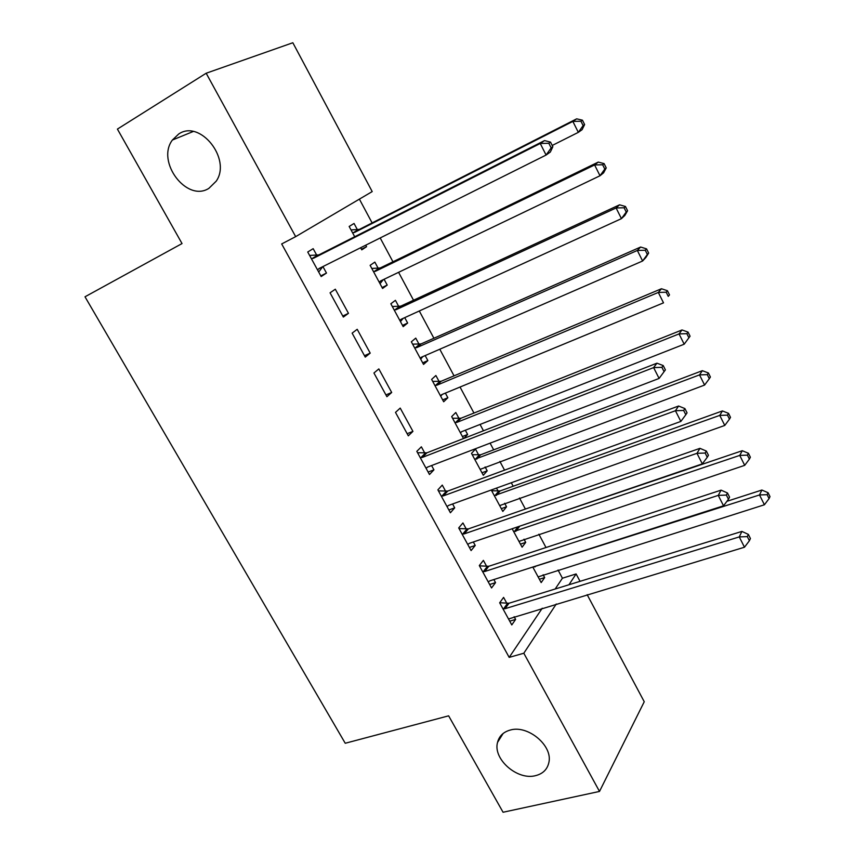 <?xml version="1.0" encoding="UTF-8"?>
<svg xmlns="http://www.w3.org/2000/svg" width="855" height="855" viewBox="0 0 855 855"><rect width="100%" height="100%" fill="white"/><g stroke="black" fill="none" stroke-linecap="round" stroke-linejoin="round"><path stroke-width="1.28" d="M510.221 730.063C527.941 724.634 553.142 745.859 548.835 762.66C547.264 769.468 542.85 773.796 535.572 775.645C517.403 780.658 492.758 759.069 497.535 742.397C499.149 736.08 503.381 731.966 510.221 730.063M178.674 134.032C200.049 119.112 231.758 159.094 216.208 181.175L208.887 188.346C186.86 202.624 155.867 161.766 172.4 140.028L178.674 134.032M555.173 588.999L562.43 578.204L558.058 570.039M546.003 547.521L538.874 534.225M525.398 509.056L519.487 498.027M513.171 486.239L511.301 482.744M504.546 470.143L499.886 461.433M493.677 449.837L490.086 443.147M483.46 430.781L480.072 424.443M473.969 413.051L460.033 387.037M454.048 375.847L439.78 349.225M433.902 338.249L419.303 310.985M413.531 300.233L398.59 272.318M392.947 261.79L380.186 237.957M372.117 222.92L359.389 199.13M562.43 578.204L576.099 573.94L580.043 581.336M587.161 594.685L644.242 701.741L599.505 791.431L523.816 653.231L556.274 603.993M292.838 42.75L372.203 191.584L295.67 236.643L206.173 73.231L292.838 42.75M599.505 791.431L503.061 812.25L448.629 715.827L345.238 743.262L84.998 296.792L182.03 243.568L117.413 129.094L206.173 73.231M523.997 539.206L525.707 542.38L522.095 547.2L512.145 528.743M486.666 566.395L483.385 560.378L479.302 565.572L491.55 587.951L495.537 582.629L493.859 579.562M478.65 454.956L475.487 449.078L471.511 453.385L483.31 475.262L487.2 470.838L485.106 466.948M445.637 491.251L442.27 485.095L437.878 489.862L450.403 512.754L454.7 507.859L452.584 503.98M439.117 381.522L435.879 375.505L431.625 379.406L443.681 401.765L447.86 397.746L445.359 393.108M395.502 412.399L408.316 435.826L412.933 431.38L400.215 408.091L395.502 412.399M398.719 306.464L395.416 300.319L390.842 303.782L403.175 326.642L407.643 323.051L404.736 317.643M352.132 333.14L365.245 357.112L370.204 353.126L357.198 329.303L352.132 333.14M357.422 229.749L354.045 223.465L349.161 226.468L354.697 236.739M365.737 245.182L366.549 246.7L361.761 249.842L360.628 247.736M316.767 255.26L313.165 248.666L307.736 252.011L321.17 276.55L326.482 273.055L322.934 266.568M295.67 236.643L281.68 243.942L509.185 657.388L542.241 608.236M330.062 292.816L343.336 317.066L348.466 313.325L335.31 289.214L330.062 292.816M378.188 268.32L374.843 262.1L370.119 265.339L382.58 288.456L387.208 285.089L384.087 279.275M373.934 373.004L386.909 396.699L391.697 392.477L378.829 368.922L373.934 373.004M419.036 344.202L415.754 338.12L411.351 341.797L423.535 364.412L427.863 360.596L425.159 355.584M424.764 453.032L421.365 446.812L416.813 451.355L429.477 474.514L433.934 469.833L431.593 465.548M458.996 418.437L455.79 412.495L451.675 416.599L463.517 438.551M465.344 430.236L467.632 434.49L463.902 438.401M466.264 529.031L462.94 522.95L458.708 527.93L471.094 550.567L475.23 545.458L473.339 541.985M496.488 488.109L498.102 491.091M504.653 503.274L506.555 506.801L502.815 511.429L491.251 490.001M506.844 603.341L503.595 597.389L499.662 602.796L511.782 624.93L515.618 619.405L514.144 616.712M543.139 574.752L544.656 577.585L541.183 582.586L532.804 567.057M568.97 584.745L576.099 573.94M509.185 657.388L523.816 653.231M320.796 275.876L326.482 273.055M361.441 249.243L366.549 246.7M342.759 316.019L348.466 313.325M382.078 287.526L387.208 285.089M364.465 355.691L370.204 353.126M402.491 325.392L407.643 323.051M385.936 394.925L391.697 392.477M422.691 362.841L427.863 360.596M407.151 433.699L412.933 431.38M442.666 399.884L447.86 397.746M428.131 472.046L433.934 469.833M462.427 436.52L467.632 434.49M448.875 509.954L454.7 507.859M481.974 472.783L487.2 470.838M469.384 547.446L475.23 545.458M501.308 508.65L506.555 506.801M489.659 584.51L495.537 582.629M520.449 544.133L525.707 542.38M509.719 621.168L515.618 619.405M539.377 579.252L544.656 577.585M552.854 146.729L550.524 142.112L548.825 143.277L551.165 147.904L552.854 146.729L550.331 152.051L546.089 155.044L319.054 268.513L317.558 269.945M551.165 147.904L546.089 155.044L540.242 143.48L544.539 140.583L318.84 254.897L309.606 255.431M311.37 258.648L313.454 258.274L540.242 143.48L548.825 143.277M322.773 266.653L318.691 272.029M550.524 142.112L544.539 140.583M552.212 145.468L578.322 132.354L572.85 121.41L576.676 118.834L359.431 229.375L351.031 229.942M580.94 121.228L583.121 125.61L584.628 124.552L582.458 120.192L580.94 121.228L572.85 121.41L354.579 232.421L352.57 232.795M584.628 124.552L582.095 129.693L578.322 132.354L583.121 125.61M576.676 118.834L582.458 120.192M379.225 282.236L380.699 280.9L600.007 175.756L594.61 164.962L598.254 162.087L380.197 267.978L371.786 268.438M380.026 283.721L383.275 279.66M602.647 164.758L604.795 169.087L606.238 167.922L604.09 163.604L602.647 164.758L594.61 164.962L375.505 271.259L373.485 271.591M606.238 167.922L603.609 172.817L600.007 175.756L604.795 169.087M598.254 162.087L604.09 163.604M399.851 320.497L401.337 319.193L621.435 218.645L616.102 207.968L619.576 204.815L400.728 306.154L392.317 306.507M400.471 321.619L403.175 318.349M624.086 207.765L626.213 212.029L627.581 210.757L625.454 206.493L624.086 207.765L616.102 207.968L396.196 309.66L394.176 309.97M627.581 210.757L624.866 215.417L621.435 218.645L626.213 212.029M619.576 204.815L625.454 206.493M420.254 358.33L421.75 357.069L642.607 260.999L637.338 250.462L640.641 247.031L421.045 343.924L412.623 344.159M420.681 359.111L422.851 356.588M645.258 250.237L647.363 254.459L648.656 253.069L646.562 248.869L645.258 250.237L637.338 250.462L416.663 347.632L414.643 347.91M648.656 253.069L645.867 257.505L642.607 260.999L647.363 254.459M640.641 247.031L646.562 248.869M440.432 395.747L441.939 394.529L663.512 302.852L658.318 292.442L661.46 288.744L441.137 381.266L432.705 381.405M440.678 396.196L442.302 394.379M666.184 292.207L668.257 296.375L669.497 294.879L667.424 290.721L666.184 292.207L658.318 292.442L436.905 385.199L434.885 385.445M669.497 294.879L668.257 296.375M661.46 288.744L667.424 290.721M420.233 457.617L422.349 457.414L653.615 367.597L659.098 378.434L427.628 467.065L426.068 468.284M417.571 452.744L426.869 452.829L656.95 363.183L653.615 367.597L661.888 367.34L664.079 371.668L665.393 369.884L663.213 365.555L661.888 367.34M427.201 467.268L426.143 468.412M663.213 365.555L656.95 363.183M659.098 378.434L664.079 371.668M460.396 432.758L461.903 431.583L684.182 344.202L679.041 333.91L682.023 329.955L461.016 418.223L452.573 418.245M460.46 432.887L461.465 431.796M686.854 333.674L688.906 337.789L690.071 336.197L688.029 332.082L686.854 333.674L679.041 333.91L456.933 422.359L454.903 422.573M688.906 337.789L684.182 344.202M682.023 329.955L688.029 332.082M441.266 496.05L443.382 495.879L675.429 410.731L680.847 421.43L448.597 505.423L447.037 506.598M438.433 490.866L447.742 491.08L678.592 406.029L675.429 410.731L683.647 410.453L685.806 414.739L687.046 412.837L684.898 408.562L683.647 410.453M684.898 408.562L678.592 406.029M680.847 421.43L685.806 414.739M480.136 469.374L704.595 385.06L699.518 374.896L702.34 370.685L480.681 454.764L472.216 454.7M707.277 374.64L709.308 378.712L710.42 377.012L708.389 372.951L707.277 374.64L699.518 374.896L474.707 459.306M709.308 378.712L704.595 385.06M702.34 370.685L708.389 372.951M462.053 534.054L464.18 533.905L696.975 453.321L702.318 463.88L469.342 543.353L467.76 544.475M459.06 528.572L468.38 528.892L699.967 448.341L696.975 453.321L705.14 453.032L707.267 457.265L708.442 455.255L706.316 451.034L705.14 453.032M706.316 451.034L699.967 448.341M702.318 463.88L707.267 457.265M499.673 505.604L724.773 425.437L719.75 415.391L722.422 410.934L500.132 490.93L491.668 490.759M727.455 415.135L729.465 419.153L730.512 417.358L728.513 413.339L727.455 415.135L719.75 415.391L494.297 495.633M729.465 419.153L724.773 425.437M722.422 410.934L728.513 413.339M482.615 571.632L484.742 571.514L718.253 495.376L723.533 505.807L489.84 580.844L488.248 581.934M479.452 565.85L488.782 566.277L721.075 490.139L718.253 495.376L726.355 495.077L728.46 499.256L729.561 497.14L727.466 492.972L726.355 495.077M727.466 492.972L721.075 490.139M723.533 505.807L728.46 499.256M518.996 541.429L744.705 465.344L739.746 455.405L742.268 450.713L517.681 526.862M747.409 455.138L749.386 459.114L750.38 457.222L748.403 453.257L747.409 455.138L739.746 455.405L513.673 531.575M749.386 459.114L744.705 465.344M742.268 450.713L748.403 453.257M502.943 608.781L505.07 608.696L739.265 536.919L744.481 547.221L508.522 618.967M499.715 602.722L508.96 603.256L741.916 531.415L739.265 536.919L747.313 536.609L749.397 540.734L750.433 538.511L748.36 534.396L747.313 536.609M748.36 534.396L741.916 531.415M744.481 547.221L749.397 540.734M538.105 576.89L764.413 504.771L759.507 494.96L761.891 490.033L726.921 501.308M767.117 494.682L769.073 498.604L770.002 496.616L768.057 492.704L767.117 494.682L759.507 494.96L532.847 567.132M769.073 498.604L764.413 504.771M761.891 490.033L768.057 492.704M312.011 258.627L317.397 255.25M313.454 258.274L318.84 254.897M317.932 269.453L320.497 267.797M359.431 229.375L354.579 232.421M358.031 229.728L353.179 232.774M381.074 280.718L379.599 281.776M380.197 267.978L375.505 271.259M378.797 268.31L374.105 271.58M401.252 319.236L400.226 320.037M400.728 306.154L396.196 309.66M399.338 306.464L394.796 309.959M421.312 357.305L420.628 357.892M421.045 343.924L416.663 347.632M419.645 344.202L415.263 347.921M441.137 381.266L436.905 385.199M439.737 381.533L435.494 385.466M420.874 457.639L425.405 453.065M422.349 457.414L426.869 452.829M461.016 418.223L456.933 422.359M459.605 418.458L455.523 422.594M441.907 496.092L446.278 491.283M443.382 495.879L447.742 491.08M480.681 454.764L476.737 459.114M479.27 454.988L475.316 459.327M462.705 534.097L466.905 529.074M464.18 533.905L468.38 528.892M500.132 490.93L496.328 495.462M498.711 491.123L494.906 495.665M483.257 571.674L487.307 566.448M484.742 571.514L488.782 566.277M519.37 526.701L515.715 531.436M517.959 526.883L514.293 531.607M503.584 608.835L507.485 603.395M505.07 608.696L508.96 603.256M535.487 566.192L534.888 567.025M172.4 140.028L193.155 131.52M497.535 742.397L503.103 733.505"/></g></svg>
